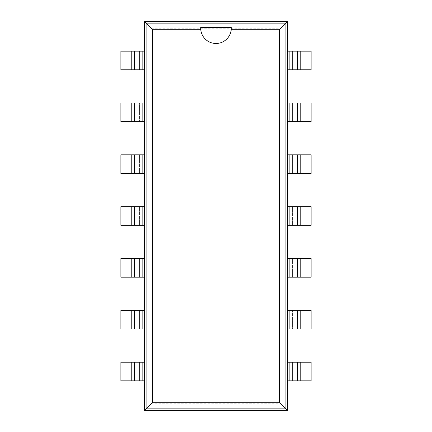 <?xml version="1.0" encoding="UTF-8"?>
<svg xmlns="http://www.w3.org/2000/svg" width="432" height="432" viewBox="0 0 432 432"><rect width="100%" height="100%" fill="white"/><g stroke="black" fill="none" stroke-linecap="round" stroke-linejoin="round"><path stroke-width="0.32" stroke-dasharray="2.16 1.62" d="M280.827 403.79L280.827 28.21L151.173 28.21L151.173 403.79L280.827 403.79L287.431 410.4L287.431 21.6L144.569 21.6L144.569 410.4L287.431 410.4M280.827 28.21L287.431 21.6M151.173 28.21L144.569 21.6M151.173 403.79L144.569 410.4M287.431 380.846L300.229 380.846L300.229 362.194L311.11 362.194L311.11 380.846L300.229 380.846M300.229 362.194L292.453 362.194L292.453 380.846L292.453 362.194L287.431 362.194M287.431 69.806L292.453 69.806L292.453 51.154L287.431 51.154M287.431 329.006L292.453 329.006L292.453 310.354L287.431 310.354M287.431 121.646L292.453 121.646L292.453 102.994L287.431 102.994M287.431 277.166L292.453 277.166L292.453 258.514L287.431 258.514M287.431 173.486L292.453 173.486L292.453 154.834L287.431 154.834M287.431 225.326L292.453 225.326L292.453 206.674L287.431 206.674M144.569 51.154L131.771 51.154L131.771 69.806L120.89 69.806L120.89 51.154L131.771 51.154M131.771 69.806L139.547 69.806L139.547 51.154L139.547 69.806L144.569 69.806M144.569 362.194L139.547 362.194L139.547 380.846L144.569 380.846M144.569 102.994L139.547 102.994L139.547 121.646L144.569 121.646M144.569 310.354L139.547 310.354L139.547 329.006L144.569 329.006M144.569 154.834L139.547 154.834L139.547 173.486L144.569 173.486M144.569 258.514L139.547 258.514L139.547 277.166L144.569 277.166M144.569 206.674L139.547 206.674L139.547 225.326L144.569 225.326M300.229 51.154L311.11 51.154L311.11 69.806L300.229 69.806L300.229 51.154L292.453 51.154L292.453 69.806L300.229 69.806M300.229 310.354L292.453 310.354L292.453 329.006L300.229 329.006L300.229 310.354L311.11 310.354L311.11 329.006L300.229 329.006M300.229 102.994L311.11 102.994L311.11 121.646L300.229 121.646L300.229 102.994L292.453 102.994L292.453 121.646L300.229 121.646M300.229 258.514L292.453 258.514L292.453 277.166L300.229 277.166L300.229 258.514L311.11 258.514L311.11 277.166L300.229 277.166M300.229 154.834L311.11 154.834L311.11 173.486L300.229 173.486L300.229 154.834L292.453 154.834L292.453 173.486L300.229 173.486M300.229 206.674L292.453 206.674L292.453 225.326L300.229 225.326L300.229 206.674L311.11 206.674L311.11 225.326L300.229 225.326M131.771 380.846L120.89 380.846L120.89 362.194L131.771 362.194L131.771 380.846L139.547 380.846L139.547 362.194L131.771 362.194M131.771 121.646L139.547 121.646L139.547 102.994L131.771 102.994L131.771 121.646L120.89 121.646L120.89 102.994L131.771 102.994M131.771 329.006L120.89 329.006L120.89 310.354L131.771 310.354L131.771 329.006L139.547 329.006L139.547 310.354L131.771 310.354M131.771 173.486L139.547 173.486L139.547 154.834L131.771 154.834L131.771 173.486L120.89 173.486L120.89 154.834L131.771 154.834M131.771 277.166L120.89 277.166L120.89 258.514L131.771 258.514L131.771 277.166L139.547 277.166L139.547 258.514L131.771 258.514M131.771 225.326L139.547 225.326L139.547 206.674L131.771 206.674L131.771 225.326L120.89 225.326L120.89 206.674L131.771 206.674M297.637 380.846L297.637 362.194M297.637 69.806L297.637 51.154M297.637 329.006L297.637 310.354M297.637 121.646L297.637 102.994M297.637 277.166L297.637 258.514M297.637 173.486L297.637 154.834M297.637 225.326L297.637 206.674M134.363 51.154L134.363 69.806M134.363 362.194L134.363 380.846M134.363 102.994L134.363 121.646M134.363 310.354L134.363 329.006M134.363 154.834L134.363 173.486M134.363 258.514L134.363 277.166M134.363 206.674L134.363 225.326M231.228 29.738A15.309 15.309 0 0 1 200.772 29.738M289.861 362.194L289.861 380.846M289.861 51.154L289.861 69.806M289.861 310.354L289.861 329.006M289.861 102.994L289.861 121.646M289.861 258.514L289.861 277.166M289.861 154.834L289.861 173.486M289.861 206.674L289.861 225.326M142.139 69.806L142.139 51.154M142.139 380.846L142.139 362.194M142.139 121.646L142.139 102.994M142.139 329.006L142.139 310.354M142.139 173.486L142.139 154.834M142.139 277.166L142.139 258.514M142.139 225.326L142.139 206.674"/><path stroke-width="0.65" d="M142.139 380.846L120.89 380.846L120.89 362.194L142.139 362.194L142.139 380.846L144.569 380.846L144.569 410.4L287.431 410.4L287.431 380.846L300.229 380.846L300.229 362.194L311.11 362.194L311.11 380.846L300.229 380.846M289.861 51.154L311.11 51.154L311.11 69.806L289.861 69.806L289.861 51.154L287.431 51.154L287.431 21.6L144.569 21.6L144.569 51.154L131.771 51.154L131.771 69.806L120.89 69.806L120.89 51.154L131.771 51.154M300.229 362.194L287.431 362.194L287.431 51.154M131.771 69.806L144.569 69.806L144.569 380.846M287.431 410.4L285.903 408.872L285.903 23.128L146.097 23.128L146.097 408.872L285.903 408.872L279.293 402.262L279.293 29.738L231.228 29.738A15.309 15.309 0 0 1 200.772 29.738L152.707 29.738L152.707 402.262L279.293 402.262M287.431 21.6L279.293 29.738M289.861 69.806L287.431 69.806M287.431 329.006L300.229 329.006L300.229 310.354L311.11 310.354L311.11 329.006L300.229 329.006M300.229 121.646L289.861 121.646L289.861 102.994L311.11 102.994L311.11 121.646L300.229 121.646L300.229 102.994M289.861 102.994L287.431 102.994M289.861 329.006L289.861 310.354L300.229 310.354M289.861 310.354L287.431 310.354M289.861 121.646L287.431 121.646M287.431 277.166L300.229 277.166L300.229 258.514L311.11 258.514L311.11 277.166L300.229 277.166M300.229 173.486L289.861 173.486L289.861 154.834L311.11 154.834L311.11 173.486L300.229 173.486L300.229 154.834M289.861 154.834L287.431 154.834M289.861 277.166L289.861 258.514L300.229 258.514M289.861 258.514L287.431 258.514M289.861 173.486L287.431 173.486M287.431 225.326L300.229 225.326L300.229 206.674L311.11 206.674L311.11 225.326L300.229 225.326M289.861 225.326L289.861 206.674L300.229 206.674M289.861 206.674L287.431 206.674M144.569 21.6L152.707 29.738M144.569 410.4L152.707 402.262M142.139 362.194L144.569 362.194M144.569 102.994L131.771 102.994L131.771 121.646L120.89 121.646L120.89 102.994L131.771 102.994M131.771 310.354L142.139 310.354L142.139 329.006L120.89 329.006L120.89 310.354L131.771 310.354L131.771 329.006M142.139 329.006L144.569 329.006M142.139 102.994L142.139 121.646L131.771 121.646M142.139 121.646L144.569 121.646M142.139 310.354L144.569 310.354M144.569 154.834L131.771 154.834L131.771 173.486L120.89 173.486L120.89 154.834L131.771 154.834M131.771 258.514L142.139 258.514L142.139 277.166L120.89 277.166L120.89 258.514L131.771 258.514L131.771 277.166M142.139 277.166L144.569 277.166M142.139 154.834L142.139 173.486L131.771 173.486M142.139 173.486L144.569 173.486M142.139 258.514L144.569 258.514M144.569 206.674L131.771 206.674L131.771 225.326L120.89 225.326L120.89 206.674L131.771 206.674M142.139 206.674L142.139 225.326L131.771 225.326M142.139 225.326L144.569 225.326M287.431 380.846L287.431 362.194M297.637 362.194L297.637 380.846M297.637 69.806L297.637 51.154M297.637 329.006L297.637 310.354M297.637 121.646L297.637 102.994M297.637 277.166L297.637 258.514M297.637 173.486L297.637 154.834M297.637 225.326L297.637 206.674M200.707 27.567L200.772 29.738A15.309 15.309 0 0 1 200.707 27.567M200.691 27.567L231.309 27.567M231.293 27.567L231.228 29.738A15.309 15.309 0 0 0 231.293 27.567M144.569 51.154L144.569 69.806M134.363 69.806L134.363 51.154M134.363 362.194L134.363 380.846M134.363 102.994L134.363 121.646M134.363 310.354L134.363 329.006M134.363 154.834L134.363 173.486M134.363 258.514L134.363 277.166M134.363 206.674L134.363 225.326M289.861 362.194L289.861 380.846M300.229 69.806L300.229 51.154M142.139 69.806L142.139 51.154M131.771 362.194L131.771 380.846"/></g></svg>

